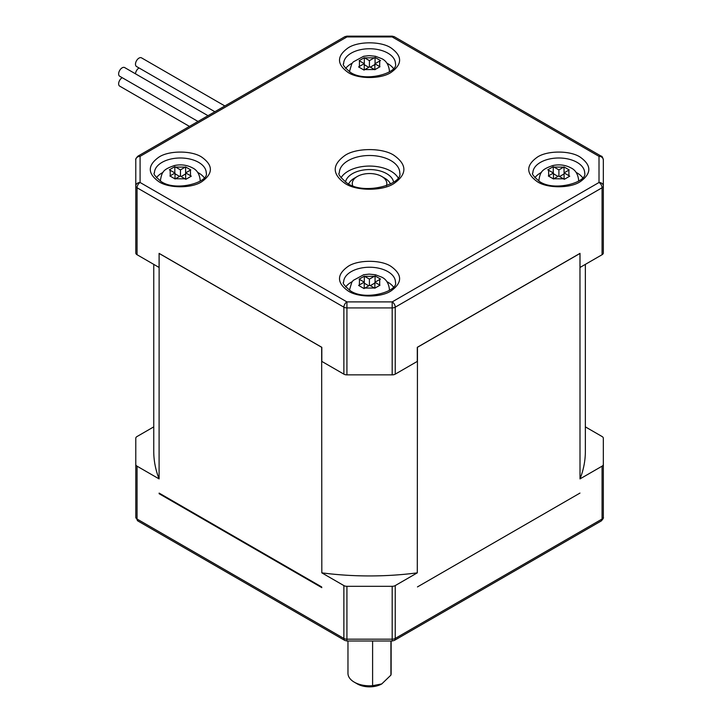 <?xml version="1.0" encoding="UTF-8"?>
<svg xmlns="http://www.w3.org/2000/svg" width="723" height="723" viewBox="0 0 723 723"><rect width="100%" height="100%" fill="white"/><g stroke="black" fill="none" stroke-linecap="round" stroke-linejoin="round"><path stroke-width="1.08" d="M537.406 181.753C525.838 173.529 525.838 165.305 537.406 157.09C547.347 150.402 570.194 150.402 580.135 157.09C591.712 165.305 591.712 173.529 580.135 181.753C570.194 188.432 547.356 188.432 537.406 181.753M348.188 290.998C336.62 282.774 336.62 274.55 348.188 266.326C358.129 259.647 380.976 259.647 390.917 266.326C402.494 274.55 402.494 282.774 390.917 290.998C380.976 297.677 358.138 297.677 348.188 290.998M158.97 181.753C147.402 173.529 147.402 165.305 158.97 157.09C168.911 150.402 191.758 150.402 201.699 157.09C213.276 165.305 213.276 173.529 201.699 181.753C191.758 188.432 168.92 188.432 158.97 181.753M348.188 72.508C336.62 64.284 336.62 56.069 348.188 47.845C358.129 41.166 380.976 41.157 390.917 47.845C402.494 56.06 402.494 64.284 390.917 72.508C380.976 79.187 358.138 79.196 348.188 72.508M345.142 183.515C331.929 174.116 331.929 164.717 345.142 155.328C356.412 147.7 382.693 147.691 393.972 155.328C407.185 164.717 407.185 174.116 393.972 183.515C382.693 191.143 356.421 191.143 345.142 183.515M549.661 176.728L548.35 175.978L553.457 173.023L547.808 169.815L553.258 166.67L558.906 169.878L564.012 166.932L565.332 167.682L569.191 169.923L564.085 172.869L569.733 176.177L564.283 179.322L558.635 176.014L553.529 178.97L549.661 176.728L552.218 178.201M375.065 275.915L380.515 279.06L374.866 282.268L379.973 285.224L374.794 288.215L369.688 285.26L364.04 288.567L358.59 285.422L364.238 282.115L359.132 279.168L364.311 276.177L369.417 279.114L375.065 275.915L375.065 282.151M171.224 176.728L169.914 175.978L175.02 173.023L169.372 169.815L174.821 166.67L180.47 169.878L185.576 166.932L186.896 167.682L190.764 169.923L185.648 172.869L191.297 176.177L185.847 179.322L180.199 176.014L175.093 178.97L171.224 176.728L173.782 178.201M375.065 57.424L380.515 60.569L374.866 63.778L379.973 66.733L374.794 69.724L369.688 66.769L364.04 70.077L358.59 66.932L364.238 63.624L359.132 60.687L364.311 57.695L369.417 60.633L375.065 57.424L375.065 63.66M582.675 177.759A25.892 14.948 0 0 0 577.081 172.942A25.892 14.948 0 0 0 576.095 172.399M541.446 172.399A25.892 14.948 0 0 0 534.875 177.759M393.457 287.004A25.892 14.948 0 0 0 387.862 282.187A25.892 14.948 0 0 0 386.877 281.645M352.228 281.645A25.892 14.948 0 0 0 345.657 287.004M204.238 177.759A25.892 14.948 0 0 0 198.644 172.942A25.892 14.948 0 0 0 197.659 172.399M163.009 172.399A25.892 14.948 0 0 0 156.439 177.759M393.457 68.513A25.892 14.948 0 0 0 387.862 63.696A25.892 14.948 0 0 0 386.877 63.163M352.228 63.163A25.892 14.948 0 0 0 345.657 68.513M398.111 177.822A30.212 17.442 0 0 0 390.917 171.179A30.212 17.442 0 0 0 340.994 177.822M345.495 182.169A24.166 13.954 180 0 1 361.401 170.384A24.166 13.954 180 0 1 386.642 173.647A24.166 13.954 180 0 1 393.61 182.169M349.028 183.199A24.166 13.954 0 0 0 348.341 183.877M208.007 115.689L124.663 67.573A4.998 2.883 120 0 0 122.169 67.817A4.998 2.883 120 0 0 118.906 72.219A4.998 2.883 120 0 0 119.666 76.222L198.012 121.455M139.051 67.962A4.998 2.883 120 0 0 139.015 67.989A4.998 2.883 120 0 0 135.49 73.818M224.853 105.965L141.509 57.849A4.998 2.883 120 0 0 139.015 58.093A4.998 2.883 120 0 0 135.752 62.494A4.998 2.883 120 0 0 136.511 66.498L214.858 111.731M122.205 77.686A4.998 2.883 120 0 0 122.169 77.713A4.998 2.883 120 0 0 118.906 82.115A4.998 2.883 120 0 0 119.666 86.118L189.444 126.398M352.752 185.802A17.262 9.968 180 0 1 357.343 176.466A17.262 9.968 180 0 1 381.762 176.466L384.817 178.229A21.582 12.463 180 0 1 390.492 184.022M384.817 178.229L381.762 176.466A17.262 9.968 180 0 1 386.362 185.802M390.917 640.994L390.917 675.119A21.582 12.463 0 0 0 391.134 673.357L391.134 640.994M372.607 685.693L381.762 683.931A17.262 9.968 0 0 1 357.343 683.931L354.297 682.169A21.582 12.463 0 0 0 372.607 685.693L372.607 640.994M381.762 683.931L390.917 675.119M347.971 640.994L347.971 673.357A21.582 12.463 0 0 0 354.297 682.169L357.343 683.931M135.779 159.882C135.346 159.34 136.06 158.093 137.939 156.141A4.32 2.494 60 0 1 140.09 156.358L140.09 182.485A4.32 2.494 120 0 0 137.045 187.772A4.32 2.494 180 0 1 135.779 186.01A4.32 3.525 -0 0 1 140.09 182.485L346.923 301.898L346.923 307.917L392.182 307.917L392.182 301.898L599.015 182.485A4.32 3.525 0 0 1 603.334 186.01L603.334 159.882A4.32 3.525 180 0 0 599.015 156.358L392.182 36.945L392.182 36.15L394.342 36.728A4.32 2.494 120 0 0 392.182 36.945L346.923 36.945L140.09 156.358A4.32 3.525 180 0 0 135.779 159.882L135.779 252.969A4.32 2.494 0 0 0 137.045 254.722L137.045 187.772L343.877 307.185A4.32 2.494 -60 0 1 346.923 301.898L392.182 301.898A4.32 2.494 60 0 1 395.237 307.185L602.069 187.772A4.32 2.494 -120 0 0 599.015 182.485L599.015 156.358A4.32 2.494 -60 0 1 601.175 156.141C601.898 155.915 602.62 157.162 603.334 159.882M346.923 36.15L346.923 36.945A4.32 2.494 -120 0 0 344.772 36.728L346.923 36.15L392.182 36.15M602.069 254.722A4.32 2.494 0 0 0 603.334 252.969L603.334 186.01A4.32 2.494 0 0 1 602.069 187.772L602.069 254.722L580.009 267.456L580.009 253.366L417.288 347.311L417.288 361.41L395.237 374.143L395.237 307.185A4.32 2.494 0 0 1 392.182 307.917L392.182 374.866L346.923 374.866L346.923 307.917A4.32 2.494 -0 0 1 343.877 307.185L343.877 374.143L321.816 361.41L321.816 347.311L159.096 253.366L159.096 267.456L137.045 254.722M153.755 264.374L153.755 451.342A215.806 124.591 0 0 0 159.096 478.906L159.132 253.457A215.806 124.591 180 0 1 159.096 253.366M580.009 253.366A215.806 124.591 180 0 1 579.973 253.457L580.009 478.906A215.806 124.591 0 0 0 585.359 451.342L585.359 264.374M392.182 374.866A4.32 2.494 0 0 0 395.237 374.143M343.877 374.143A4.32 2.494 0 0 0 346.923 374.866M321.816 347.311A215.806 124.591 180 0 1 321.663 347.293L321.816 572.851A215.806 124.591 0 0 0 417.288 572.851L417.451 347.293A215.806 124.591 180 0 1 417.288 347.311M579.973 253.457L417.451 347.293M321.663 347.293L159.132 253.457M159.132 493.086L321.663 586.922M153.755 426.868L137.045 436.52A4.32 2.494 180 0 0 135.779 438.283L135.779 464.41A4.32 2.494 0 0 0 137.045 466.172L159.096 478.906M321.816 572.851L343.877 585.585A4.32 2.494 0 0 0 346.923 586.317L392.182 586.317A4.32 2.494 0 0 0 395.237 585.585L417.288 572.851M580.009 478.906L602.069 466.172L602.069 519.033A4.32 2.494 0 0 0 603.334 517.27L603.334 438.283A4.32 2.494 0 0 0 602.069 436.52L585.359 426.868M603.334 464.41A4.32 2.494 180 0 1 602.069 466.172M417.451 586.922L579.973 493.086M390.763 183.877A24.166 13.954 0 0 0 390.086 183.199M135.779 464.41L135.779 517.27A4.32 2.494 0 0 0 137.045 519.033L137.045 466.172M603.334 438.283L603.334 491.143M343.877 585.585L343.877 638.445A4.32 2.494 -60 0 0 344.772 640.415L346.923 640.994L346.923 586.317M392.182 586.317L392.182 640.994L394.342 640.415A4.32 2.494 60 0 0 395.237 638.445L395.237 585.585M564.085 179.187L564.085 172.869M564.085 174.017L564.012 166.932M558.906 176.168L558.906 169.878M564.012 173.972L559.557 176.548M553.258 172.905L553.258 166.67M557.984 176.394L553.457 173.773M553.457 178.924L553.457 173.023M374.866 288.17L374.866 282.268M369.417 285.413L369.417 279.114M374.866 283.018L370.339 285.63M368.766 285.793L364.311 283.217L364.311 276.177M364.238 288.432L364.238 282.115M185.648 179.187L185.648 172.869M185.648 174.017L185.576 166.932M180.47 176.168L180.47 169.878M185.576 173.972L181.121 176.548M174.821 172.905L174.821 166.67M179.548 176.394L175.02 173.773M175.02 178.924L175.02 173.023M374.866 69.679L374.866 63.778M369.417 66.923L369.417 60.633M374.866 64.528L370.339 67.149M368.766 67.302L364.311 64.727L364.311 57.695M364.238 69.941L364.238 63.624M348.622 184.022A21.582 12.463 180 0 1 354.297 178.229L357.343 176.466M532.878 172.942A25.892 14.948 180 0 1 548.865 159.132A25.892 14.948 180 0 1 577.081 162.368A25.892 14.948 180 0 1 584.672 172.942C587.871 181.97 554.731 192.101 539.566 181.536C533.61 176.439 531.378 173.574 532.878 172.942M343.66 282.187A25.892 14.948 180 0 1 359.647 268.378A25.892 14.948 180 0 1 387.862 271.613A25.892 14.948 180 0 1 395.454 282.187C398.653 291.215 365.513 301.346 350.348 290.782C344.392 285.684 342.16 282.82 343.66 282.187M154.442 172.942A25.892 14.948 180 0 1 170.429 159.132A25.892 14.948 180 0 1 198.644 162.368A25.892 14.948 180 0 1 206.236 172.942C209.435 181.97 176.295 192.101 161.13 181.536C155.174 176.439 152.942 173.574 154.442 172.942M343.66 63.696A25.892 14.948 180 0 1 359.647 49.887A25.892 14.948 180 0 1 387.862 53.131A25.892 14.948 180 0 1 395.454 63.696C398.653 72.725 365.513 82.865 350.348 72.3C344.392 67.194 342.16 64.329 343.66 63.696M339.34 172.942A30.212 17.442 180 0 1 357.993 156.828A30.212 17.442 180 0 1 390.917 160.605A30.212 17.442 180 0 1 399.765 172.942C403.091 184.175 364.907 195.427 347.293 183.299C340.307 177.361 337.65 173.909 339.34 172.942M565.332 167.682L567.88 169.155M539.033 181.22A19.855 11.46 180 0 1 538.915 179.991L538.915 181.148M548.685 175.779L548.594 170.212M554.044 167.067L563.678 167.121M349.815 290.465A19.855 11.46 180 0 1 349.697 289.236L349.697 290.393M359.376 284.916L359.467 279.349M364.645 276.358L374.279 276.313M186.896 167.682L189.444 169.155M160.596 181.22A19.855 11.46 180 0 1 160.479 179.991L160.479 181.148M170.248 175.779L170.158 170.212M175.608 167.067L185.242 167.121M349.815 71.975A19.855 11.46 180 0 1 349.697 70.746L349.697 71.911M359.376 66.426L359.467 60.868M364.645 57.876L374.279 57.822M538.915 179.991C540.415 171.749 541.644 169.417 552.905 165.513C559.521 164.184 565.558 164.989 571.025 167.935C575.345 169.977 577.885 173.999 578.626 179.991A19.855 11.46 180 0 1 578.508 181.22M349.697 289.236L351.785 282.295L353.24 280.407L363.651 274.758L369.119 274.125L375.445 274.758L381.807 277.18C386.154 279.259 388.685 283.28 389.408 289.236A19.855 11.46 180 0 1 389.29 290.465M160.479 179.991C161.979 171.749 163.208 169.417 174.469 165.513C181.084 164.184 187.121 164.989 192.589 167.935C196.909 169.977 199.449 173.999 200.19 179.991A19.855 11.46 180 0 1 200.072 181.22M349.697 70.746L351.785 63.805L353.24 61.925L363.651 56.277L369.119 55.644L375.445 56.267L381.807 58.69C386.154 60.768 388.685 64.79 389.408 70.746A19.855 11.46 180 0 1 389.29 71.975M159.096 493.701L321.816 587.645M394.342 640.415L601.175 521.003A4.32 2.494 -120 0 0 602.069 519.033L395.237 638.445A4.32 2.494 0 0 1 392.182 639.177L346.923 639.177A4.32 2.494 0 0 1 343.877 638.445L137.045 519.033A4.32 2.494 120 0 0 137.939 521.003L344.772 640.415M568.865 170.113L568.947 175.671M563.497 178.816L553.863 178.771M379.729 279.458L379.647 285.025M374.46 288.016L364.826 288.061M190.429 170.113L190.511 175.671M185.061 178.816L175.427 178.771M379.729 60.967L379.647 66.534M374.46 69.525L364.826 69.571M578.626 179.991L578.626 181.148M389.408 289.236L389.408 290.393M200.19 179.991L200.19 181.148M389.408 70.746L389.408 71.911M137.939 156.141L344.772 36.728M394.342 36.728L601.175 156.141M135.779 517.27L137.939 521.003M601.175 521.003C603.054 519.042 603.768 517.795 603.334 517.27M346.923 640.994L392.182 640.994"/></g></svg>

